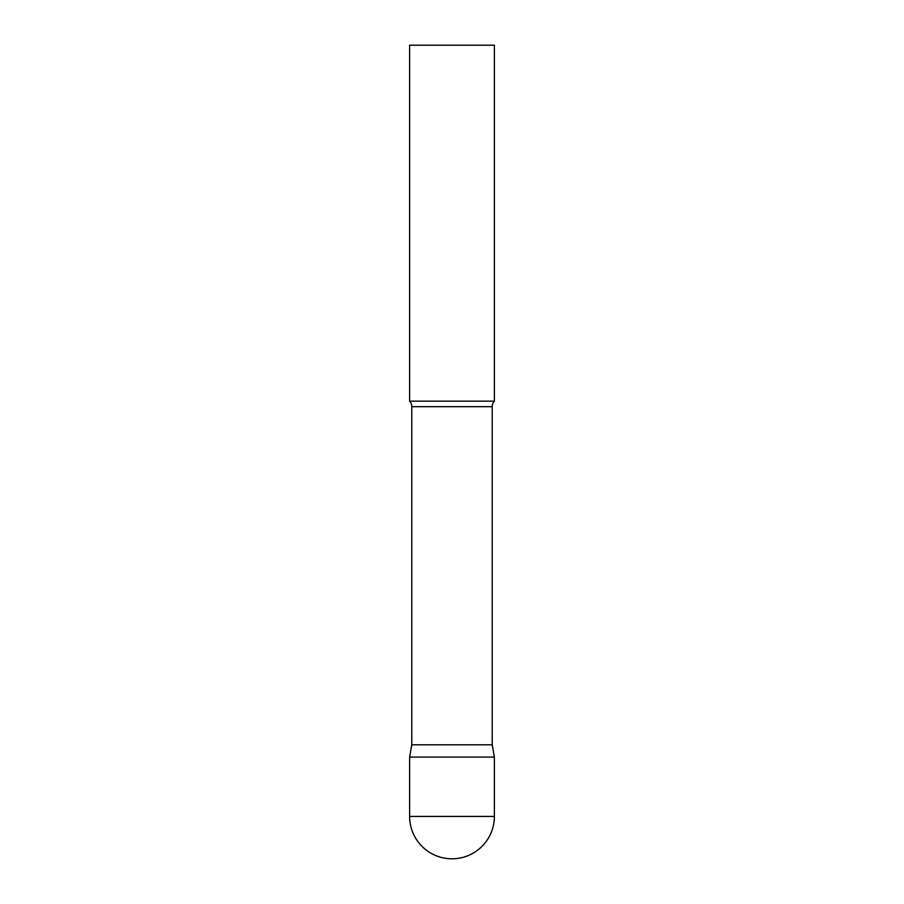 <?xml version="1.0" encoding="UTF-8"?>
<svg xmlns="http://www.w3.org/2000/svg" width="904" height="904" viewBox="0 0 904 904"><rect width="100%" height="100%" fill="white"/><g stroke="black" fill="none" stroke-linecap="round" stroke-linejoin="round"><path stroke-width="0.68" stroke-dasharray="4.52 3.39" d="M452 757.1L494.375 757.1L452 757.1M494.375 401.15L409.625 401.15M494.375 45.2L409.625 45.2M492.205 744.794L411.795 744.794M409.625 816.425L494.375 816.425M492.205 406.687L411.795 406.687"/><path stroke-width="1.36" d="M409.625 816.425L409.625 757.1L411.795 744.794L492.205 744.794L494.375 757.1L409.625 757.1L494.375 757.1L494.375 816.425A42.375 42.375 0 0 1 452 858.8A42.375 42.375 0 0 1 409.625 816.425L494.375 816.425M492.205 744.794L492.205 406.687A8.136 8.136 0 0 1 494.375 401.15L494.375 45.2L409.625 45.2L409.625 401.15A8.136 8.136 0 0 1 411.795 406.687L492.205 406.687M411.795 744.794L411.795 406.687M409.625 401.15L494.375 401.15"/></g></svg>
